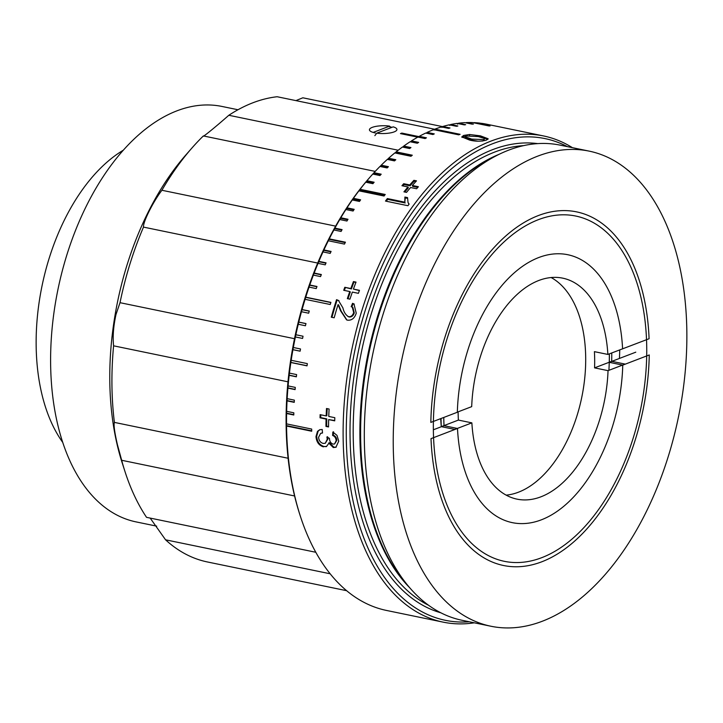 <?xml version="1.0" encoding="UTF-8"?>
<svg xmlns="http://www.w3.org/2000/svg" width="723" height="723" viewBox="0 0 723 723"><rect width="100%" height="100%" fill="white"/><g stroke="black" fill="none" stroke-linecap="round" stroke-linejoin="round"><path stroke-width="1.08" d="M441.31 426.742A121.717 70.908 -78.3 0 1 441.292 426.642A141.039 82.16 -78.3 0 1 441.048 418.49M441.274 426.434A121.717 70.908 -78.3 0 1 440.714 418.626M443.786 417.442A136.801 79.693 101.7 0 0 443.786 417.641A136.801 79.693 101.7 0 0 444.03 425.693L457.496 428.477A136.801 79.693 -78.3 0 0 512.399 522.666A136.801 79.693 -78.3 0 0 622.765 365.115L609.29 362.331A136.801 79.693 101.7 0 0 609.362 354.162A136.801 79.693 101.7 0 0 609.362 353.863M609.326 353.872A136.801 79.693 -78.3 0 1 609.326 354.153A136.801 79.693 -78.3 0 1 608.883 370.339M433.357 429.787L444.03 425.693A136.801 79.693 -78.3 0 1 443.75 417.632A136.801 79.693 -78.3 0 1 443.75 417.46M622.593 348.893A136.801 79.693 -78.3 0 0 567.7 254.704A136.801 79.693 -78.3 0 0 457.334 412.255L430.836 422.413A180.524 105.16 -78.3 0 1 538.237 215.608A180.524 105.16 -78.3 0 1 649.091 338.735L607.871 354.433A112.833 65.73 -78.3 0 0 562.675 278.147A112.833 65.73 -78.3 0 0 471.694 406.642L457.334 412.146M622.765 365.115L649.263 354.957A180.524 105.16 -78.3 0 1 541.861 561.762A180.524 105.16 -78.3 0 1 431.007 438.635L457.496 428.477M609.29 362.331L635.788 352.173M611.748 352.941A141.039 82.16 -78.3 0 1 611.676 361.319L625.151 364.094L608.043 370.655L594.568 367.871A112.833 65.73 101.7 0 0 594.677 359.692A112.833 65.73 101.7 0 0 594.405 351.649L607.871 354.433M608.043 370.655A112.833 65.73 -78.3 0 1 517.062 499.15A112.833 65.73 -78.3 0 1 471.866 422.865L454.758 429.426L441.283 426.642L443.985 425.612M458.12 411.848A112.833 65.73 101.7 0 0 458.12 412.047A112.833 65.73 101.7 0 0 458.391 420.081L471.866 422.865M551.098 277.524A112.833 65.73 -78.3 0 1 585.693 357.831A112.833 65.73 -78.3 0 1 506.19 495.138M611.676 361.319L609.29 362.232M609.254 362.241L594.568 367.871M458.391 420.081L444.021 425.594M403.705 183.696L409.751 184.943A248.224 144.6 -78.3 0 1 413.908 180.325L416.502 180.858A248.224 144.6 -78.3 0 0 412.345 185.477L418.391 186.724A248.224 144.6 -78.3 0 0 416.629 188.757L410.583 187.51A248.224 144.6 -78.3 0 0 406.525 192.372L403.931 191.839A248.224 144.6 -78.3 0 1 407.989 186.968L401.952 185.721A248.224 144.6 -78.3 0 1 403.705 183.696L404.012 184.555L410.058 185.802A247.094 143.94 -78.3 0 1 414.189 181.211L415.861 181.554M385.486 201.075A248.224 144.6 -78.3 0 1 387.338 198.563L404.835 202.169L404.898 197.054L407.555 197.605L408.025 202.512L409.128 204.085A248.224 144.6 -78.3 0 0 407.935 205.712L385.486 201.075M344.799 287.293L350.845 288.54A248.224 144.6 -78.3 0 1 353.439 281.581L356.023 282.115A248.224 144.6 -78.3 0 0 353.43 289.073L359.476 290.33A248.224 144.6 -78.3 0 0 358.4 293.33L352.354 292.083A248.224 144.6 -78.3 0 0 349.932 299.159L347.338 298.626A248.224 144.6 -78.3 0 1 349.769 291.55L343.723 290.303A248.224 144.6 -78.3 0 1 344.799 287.293L351.414 288.938A247.094 143.94 -78.3 0 1 353.99 282.006L355.915 282.404M356.24 313.186C354.677 318.147 351.812 320.488 347.655 320.199L346.588 319.873L340.587 310.818L338.039 304.636A248.224 144.6 -78.3 0 0 334.18 317.786L331.297 317.198A248.224 144.6 -78.3 0 1 336.556 299.665L338.436 300.434L342.91 307.899C343.85 312.119 345.748 315.065 348.603 316.737C351.035 316.864 352.725 315.481 353.674 312.58L352.264 307.058L351.188 306.679L352.562 303.326L353.945 303.922L356.24 313.186M349.209 317.008L347.935 316.52L349.209 317.008C351.64 317.144 353.33 315.761 354.27 312.878L353.674 312.58M328.667 419.602A248.224 144.6 -78.3 0 0 328.549 426.95L325.956 426.416A248.224 144.6 -78.3 0 1 326.082 419.069L320.036 417.822A248.224 144.6 -78.3 0 1 320.126 414.659L326.172 415.906A248.224 144.6 -78.3 0 1 326.498 408.495L329.092 409.037A248.224 144.6 -78.3 0 0 328.766 416.439L334.812 417.686A248.224 144.6 -78.3 0 0 334.713 420.849L328.667 419.602L334.722 420.515M480.452 135.852L488.161 138.78L486.362 140.135C480.867 141.545 475.255 141.518 469.507 140.045L461.807 136.9L463.615 135.445L469.598 134.505L480.452 135.852L480.443 136.936L487.871 139.331M474.333 622.819A248.224 144.6 -78.3 0 1 443.172 622.142A248.224 144.6 -78.3 0 1 343.127 436.638A248.224 144.6 -78.3 0 1 543.515 135.942A248.224 144.6 -78.3 0 1 572.399 147.664M543.515 135.942L486.931 124.266A248.224 144.6 101.7 0 0 481.464 123.326L488.649 124.808A248.224 144.6 101.7 0 0 487.338 124.636L480.153 123.154A248.224 144.6 101.7 0 0 473.89 122.621L490.058 125.956A248.224 144.6 101.7 0 0 488.739 125.901L472.571 122.567A248.224 144.6 101.7 0 0 466.227 122.585L473.411 124.067A248.224 144.6 101.7 0 0 472.065 124.13L464.88 122.648A248.224 144.6 101.7 0 0 458.472 123.217L465.657 124.699A248.224 144.6 101.7 0 0 464.302 124.88L457.117 123.398A248.224 144.6 101.7 0 0 450.664 124.528L457.849 126.01A248.224 144.6 101.7 0 0 456.484 126.299L449.299 124.817A248.224 144.6 101.7 0 0 442.81 126.498L449.995 127.98A248.224 144.6 101.7 0 0 448.631 128.387L441.446 126.905A248.224 144.6 101.7 0 0 434.948 129.128L460.099 134.315A248.224 144.6 101.7 0 0 458.734 134.839L433.583 129.652A248.224 144.6 101.7 0 0 427.094 132.408L434.279 133.891A248.224 144.6 101.7 0 0 432.914 134.532L425.73 133.041A248.224 144.6 101.7 0 0 419.259 136.34L426.443 137.822A248.224 144.6 101.7 0 0 425.088 138.563L417.903 137.081A248.224 144.6 101.7 0 0 411.468 140.895L418.653 142.386A248.224 144.6 101.7 0 0 417.316 143.235L410.122 141.753A248.224 144.6 101.7 0 0 403.759 146.082L410.944 147.564A248.224 144.6 101.7 0 0 409.607 148.522L402.422 147.04A248.224 144.6 101.7 0 0 396.132 151.866L412.3 155.21A248.224 144.6 101.7 0 0 410.98 156.267L394.812 152.933A248.224 144.6 101.7 0 0 388.613 158.247L395.797 159.729A248.224 144.6 101.7 0 0 394.505 160.895L387.32 159.412A248.224 144.6 101.7 0 0 381.229 165.196L388.423 166.688A248.224 144.6 101.7 0 0 387.148 167.944L379.964 166.462A248.224 144.6 101.7 0 0 373.999 172.707L381.193 174.189A248.224 144.6 101.7 0 0 379.955 175.544L372.761 174.062A248.224 144.6 101.7 0 0 370.257 176.882A248.224 144.6 101.7 0 0 366.95 180.75L374.134 182.232A248.224 144.6 101.7 0 0 372.923 183.678L365.739 182.196A248.224 144.6 101.7 0 0 360.081 189.299L385.223 194.487A248.224 144.6 101.7 0 0 384.058 196.023L358.906 190.836A248.224 144.6 101.7 0 0 353.42 198.337L360.605 199.819A248.224 144.6 101.7 0 0 359.476 201.437L352.291 199.955A248.224 144.6 101.7 0 0 346.995 207.844L354.18 209.327A248.224 144.6 101.7 0 0 353.086 211.017L345.901 209.534A248.224 144.6 101.7 0 0 340.813 217.777L347.998 219.268A248.224 144.6 101.7 0 0 346.95 221.03L339.765 219.548A248.224 144.6 101.7 0 0 334.894 228.134L342.078 229.616A248.224 144.6 101.7 0 0 341.075 231.45L333.89 229.968A248.224 144.6 101.7 0 0 329.254 238.861L345.422 242.196A248.224 144.6 101.7 0 0 344.473 244.103L328.305 240.759A248.224 144.6 101.7 0 0 323.904 249.95L331.089 251.432A248.224 144.6 101.7 0 0 330.194 253.384L323.009 251.902A248.224 144.6 101.7 0 0 318.87 261.355L326.055 262.838A248.224 144.6 101.7 0 0 325.214 264.844L318.03 263.362A248.224 144.6 101.7 0 0 314.162 273.05L321.346 274.532A248.224 144.6 101.7 0 0 320.56 276.593L313.375 275.111A248.224 144.6 101.7 0 0 309.778 285.007L316.972 286.489A248.224 144.6 101.7 0 0 316.24 288.585L309.055 287.103A248.224 144.6 101.7 0 0 305.757 297.18L330.899 302.377A248.224 144.6 101.7 0 0 330.239 304.51L305.088 299.322A248.224 144.6 101.7 0 0 302.087 309.561L309.272 311.044A248.224 144.6 101.7 0 0 308.667 313.204L301.482 311.721A248.224 144.6 101.7 0 0 298.78 322.087L305.974 323.57A248.224 144.6 101.7 0 0 305.431 325.757L298.247 324.275A248.224 144.6 101.7 0 0 295.861 334.74L303.045 336.231A248.224 144.6 101.7 0 0 302.576 338.436L295.391 336.954A248.224 144.6 101.7 0 0 293.33 347.492L300.515 348.974A248.224 144.6 101.7 0 0 300.108 351.188L292.923 349.706A248.224 144.6 101.7 0 0 291.179 360.289L307.347 363.624A248.224 144.6 101.7 0 0 307.022 365.847L290.854 362.512A248.224 144.6 101.7 0 0 289.435 373.104L296.62 374.586A248.224 144.6 101.7 0 0 296.367 376.819L289.173 375.336A248.224 144.6 101.7 0 0 288.097 385.91L295.282 387.392A248.224 144.6 101.7 0 0 295.092 389.616L287.908 388.134A248.224 144.6 101.7 0 0 287.167 398.662L294.351 400.144A248.224 144.6 101.7 0 0 294.234 402.35L287.049 400.867A248.224 144.6 101.7 0 0 286.642 411.333L293.827 412.815A248.224 144.6 101.7 0 0 293.782 415.002L286.597 413.52A248.224 144.6 101.7 0 0 286.534 423.877L311.676 429.064A248.224 144.6 101.7 0 0 311.694 430.149A248.224 144.6 101.7 0 0 311.703 431.233L286.552 426.037A248.224 144.6 101.7 0 0 300.28 515.96A248.224 144.6 101.7 0 0 386.588 610.465L443.172 622.142M323.371 446.85C318.906 445.404 316.448 441.979 315.996 436.575L317.496 431.351L319.693 429.76L322.205 429.48L322.521 433.005L320.632 433.366L318.59 437.234C318.888 440.578 320.443 442.648 323.235 443.434L325.278 443.28L327.248 439.277L326.886 436.981L329.471 438.364C329.534 441.328 330.736 443.244 333.059 444.103L334.568 443.985L336.141 440.678C335.96 438.057 334.776 436.303 332.598 435.436L332.86 432.02L336.981 435.363L338.735 441.111L335.924 447.257L333.294 447.546L333.972 447.221L329.372 442.675L326.335 446.624L324.049 446.525C319.584 445.079 317.126 441.672 316.674 436.285L318.183 431.089L320.018 429.652M334.568 443.985L336.828 440.397C336.638 437.776 335.463 436.041 333.285 435.165L333.547 431.776M325.278 443.28L327.926 438.988L327.573 436.701M322.503 432.806L320.632 433.366M326.669 446.443L324.049 446.525M336.258 447.085L333.972 447.221M300.28 515.96L299.72 514.234A245.965 143.281 -78.3 0 1 286.109 424.067A245.965 143.281 -78.3 0 1 369.064 178.238L370.257 176.882M380.678 165.947A245.965 143.281 -78.3 0 1 381.401 165.233M388.088 159.042A245.965 143.281 -78.3 0 1 388.92 158.31M311.694 430.827L286.344 425.594L286.534 423.877M286.642 411.333L286.597 413.52M287.167 398.662L287.049 400.867M288.097 385.91L287.908 388.134M289.435 373.104L289.173 375.336M291.179 360.289L290.854 362.512M293.33 347.492L292.923 349.706M295.861 334.74L295.391 336.954M298.78 322.087L298.247 324.275M302.087 309.561L301.482 311.721M305.757 297.18L305.088 299.322M309.778 285.007L309.055 287.103M314.162 273.05L313.375 275.111M318.87 261.355L318.03 263.362M323.904 249.95L323.009 251.902M329.254 238.861L328.305 240.759M334.894 228.134L333.89 229.968M340.813 217.777L339.765 219.548M346.995 207.844L345.901 209.534M353.42 198.337L352.291 199.955M360.081 189.299L358.906 190.836M366.95 180.75L365.739 182.196M372.788 174.071L373.999 172.707M380.036 166.48L381.229 165.196M387.456 159.44L388.613 158.247M395.029 152.978L396.132 151.866M402.72 147.103L403.759 146.082M410.537 141.835L411.468 140.895M419.259 136.34L418.445 137.198M427.094 132.408L426.245 133.285M434.948 129.128L434.062 130.023M442.81 126.498L441.898 127.402M450.664 124.528L449.706 125.441M458.472 123.217L457.478 124.139M567.374 146.624A245.965 143.281 101.7 0 0 346.29 436.484A245.965 143.281 101.7 0 0 469.308 621.78M491.016 626.263L462.087 620.289A242.585 141.31 -78.3 0 1 409.218 587.175A242.585 141.31 -78.3 0 1 364.32 438.997A242.585 141.31 -78.3 0 1 498.499 154.614A242.585 141.31 -78.3 0 1 560.153 145.142L589.082 151.107A242.585 141.31 -78.3 0 1 686.85 332.399A242.585 141.31 -78.3 0 1 491.016 626.263A242.585 141.31 -78.3 0 1 393.24 444.97A242.585 141.31 -78.3 0 1 589.082 151.107M619.728 349.887A176.295 102.693 -78.3 0 1 619.439 358.445M646.733 347.781A176.295 102.693 -78.3 0 1 504.41 561.337A176.295 102.693 -78.3 0 1 433.357 429.589A176.295 102.693 -78.3 0 1 575.68 216.023A176.295 102.693 -78.3 0 1 646.733 347.781M417.469 143.136L410.691 141.735M409.896 148.314L403.009 146.896M411.378 155.951L395.418 152.661M394.984 160.461L387.944 159.006M387.7 167.393L380.596 165.929M380.56 174.876L373.393 173.403M373.574 182.892L366.371 181.401M384.744 195.12L359.53 189.914M360.19 200.416L352.905 198.915M353.818 209.887L346.507 208.378M347.691 219.783L340.352 218.274M341.816 230.095L334.46 228.576M345.205 242.63L328.848 239.259M330.917 251.812L323.524 250.294M325.919 263.172L318.509 261.645M321.238 274.821L313.818 273.285M316.891 286.724L309.462 285.187M330.845 302.557L305.449 297.316M309.236 311.161L301.798 309.634M305.956 323.642L298.518 322.106M303.045 336.24L295.608 334.704M292.679 349.607L300.117 351.143M290.619 362.359L307.031 365.748M288.947 375.12L296.385 376.647M287.682 387.853L295.111 389.39M286.832 400.533L294.243 402.069M286.38 413.131L293.791 414.659M407.989 186.968L408.305 187.826L407.42 187.646M402.838 185.91A247.094 143.94 -78.3 0 1 404.012 184.555M404.799 192.02A247.094 143.94 -78.3 0 1 408.305 187.826M412.345 185.477L412.643 186.344L417.795 187.402M412.643 186.344A247.094 143.94 -78.3 0 1 413.249 185.657M404.835 202.169L405.242 197.876L407.456 198.328M404.898 197.054L405.242 197.876M408.025 202.512L408.965 204.302M386.299 201.247A247.094 143.94 -78.3 0 1 387.7 199.358L405.196 202.964M387.338 198.563L387.7 199.358M350.845 288.54L351.414 288.938M353.439 281.581L353.99 282.006M353.43 289.073L359.385 290.583M344.383 290.438A247.094 143.94 -78.3 0 1 345.368 287.691M347.998 298.762A247.094 143.94 -78.3 0 1 350.339 291.929L349.769 291.55M331.947 317.325A247.094 143.94 -78.3 0 1 337.144 300L336.556 299.665M354.27 312.878L352.86 307.374L352.264 307.058M351.785 306.995L353.158 303.66L352.562 303.326M353.158 303.66L354.252 304.112M338.509 305.368A247.094 143.94 -78.3 0 1 338.635 304.952L338.039 304.636M346.886 319.991L341.193 311.116L338.635 304.952M337.144 300L339.024 300.768M341.193 311.116L340.587 310.818M326.172 415.906L326.859 415.725A247.094 143.94 -78.3 0 1 327.167 408.64M328.549 426.579L326.642 426.19A247.094 143.94 -78.3 0 1 326.76 418.87L320.714 417.623A247.094 143.94 -78.3 0 1 320.804 414.794M325.956 426.416L326.642 426.19M326.082 419.069L326.76 418.87M320.036 417.822L320.714 417.623M327.248 439.277L327.926 438.988M336.141 440.678L336.828 440.397M332.598 435.436L333.285 435.165M333.294 447.546L328.694 442.982M315.996 436.575L316.674 436.285M482.024 141.102L483.804 140.678L484.527 138.436L478.274 136.584L466.208 135.978L465.305 136.774L471.703 139.105L483.795 139.593L484.527 138.436M465.305 136.774L465.323 137.849L471.73 140.181L471.703 139.105M471.73 140.181L478.02 141.184M483.804 140.678L483.795 139.593M476.014 136.15L480.443 136.936M462.051 137.442L466.977 135.743M463.615 135.445L463.633 136.52M469.598 134.505L469.589 135.59M409.751 184.943L410.058 185.802M413.908 180.325L414.189 181.211M156.701 526.154L136.114 521.907A212.119 123.561 -78.3 0 1 50.619 363.38A212.119 123.561 -78.3 0 1 221.862 106.426L237.975 109.751M62.793 442.485A169.245 98.59 -78.3 0 1 36.15 345.088A169.245 98.59 -78.3 0 1 123.091 150.33M434.803 129.281L277.153 96.737A236.945 138.021 101.7 0 0 228.82 115.273C215.526 127.004 201.572 138.337 203.362 135.933A236.945 138.021 101.7 0 0 191.857 148.098A236.945 138.021 101.7 0 0 161.898 190.266C152.987 201.997 142.901 222.169 143.497 227.103A236.945 138.021 101.7 0 0 120.018 302.684L115.987 314.514C113.43 326.308 112.625 336.746 113.592 345.82A236.945 138.021 101.7 0 0 111.938 384.898A236.945 138.021 101.7 0 0 114.397 422.395L288.106 458.246M114.397 422.395C113.547 424.763 114.532 432.101 117.352 444.419L121.672 460.28A236.945 138.021 101.7 0 0 125.052 471.758A236.945 138.021 101.7 0 0 146.534 517.334L315.815 552.273M120.018 302.684L294.505 338.698M125.052 471.758L122.277 463.154A225.657 131.45 -78.3 0 1 109.788 380.425A225.657 131.45 -78.3 0 1 185.892 154.903L191.857 148.098M302.838 97.795L442.657 126.652L303.226 97.867A236.945 138.021 101.7 0 0 302.838 97.795L295.933 100.614M375.336 132.987L373.195 132.408M388.486 126.543L391.044 126.968M375.219 171.396L203.362 135.933M161.898 190.266L335.635 226.127M317.686 263.055L143.497 227.103M287.989 381.816L113.592 345.82M294.595 495.969L121.672 460.28M330.167 573.782L165.558 539.81A236.945 138.021 101.7 0 0 207.438 561.97L346.66 590.7M401.843 133.891L401.834 133.086L418.988 136.629M417.74 137.171L400.47 133.61A236.945 138.021 -78.3 0 1 401.834 133.086M228.82 115.273L398.201 150.23M150.176 518.084L165.558 539.81M339.159 241.383A33.845 19.72 101.7 0 0 339.295 240.931M376.764 133.159A13.755 3.913 -0.6 0 0 393.185 132.228A13.755 3.913 -0.6 0 0 394.975 127.51A13.755 3.913 -0.6 0 0 393.195 126.859L376.764 133.159L374.848 135.653M373.176 132.417L389.607 126.118A13.755 3.913 -0.6 0 0 371.36 127.754A13.755 3.913 -0.6 0 0 373.176 132.417M428.631 605.305A237.506 138.355 -78.3 0 1 353.204 434.894A237.506 138.355 -78.3 0 1 523.497 145.648M440.858 612.806A239.765 139.666 -78.3 0 1 350.04 435.047A239.765 139.666 -78.3 0 1 537.695 143.606M409.643 587.672A237.506 138.355 -78.3 0 1 359.909 436.276A237.506 138.355 -78.3 0 1 499.078 154.324M409.218 587.175L404.645 581.798A237.804 138.527 -78.3 0 1 360.623 436.529A237.804 138.527 -78.3 0 1 492.164 157.741L498.499 154.614"/></g></svg>
